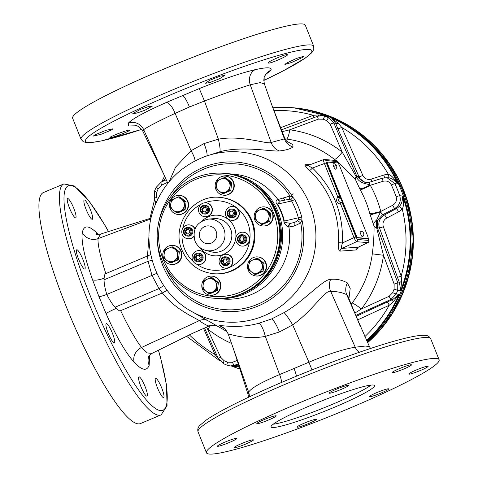 <?xml version="1.0" encoding="UTF-8"?>
<svg xmlns="http://www.w3.org/2000/svg" width="478" height="478" viewBox="0 0 478 478"><rect width="100%" height="100%" fill="white"/><g stroke="black" fill="none" stroke-linecap="round" stroke-linejoin="round"><path stroke-width="0.72" d="M292.536 107.705A133.989 131.032 95 0 1 293.623 107.795A133.989 131.032 95 0 1 406.724 199.792A133.989 131.032 95 0 1 367.492 342.439M313.861 117.672A3.477 0.657 -110.8 0 0 313.233 115.3L318.39 114.929L328.081 116.578A133.989 131.032 95 0 0 290.773 107.55L272.633 107.251A133.989 131.032 95 0 1 290.773 107.55L291.449 107.61A133.989 131.032 95 0 1 400.606 292.512A133.989 131.032 95 0 1 366.793 340.928M167.419 182.405L161.636 185.135L158.212 188.72L156.007 187.537L154.502 191.2L154.352 198.621L155.948 203.204M158.212 188.72A130.817 127.925 -85 0 0 156.748 192.299L156.635 197.312L157.495 199.786M165.609 178.378L163.805 180.051A3.477 1.816 -117.4 0 1 163.858 180.905M163.805 180.051L162.389 181.592M365.443 182.674L356.976 176.585L333.889 123.103L328.703 117.839A133.989 131.032 -85 0 0 325.124 116.315L328.081 116.578L324.574 115.819M318.39 114.929A3.477 0.609 -108.9 0 0 318.886 115.867M354.766 313.132L361.428 308.991L389.152 296.276L392.629 292.697A130.817 127.925 -85 0 0 394.099 289.118L394.147 284.099L383.481 255.258L376.664 227.875L376.64 219.982L380.781 211.455L392.689 205.289C395.921 203.287 397.063 200.443 396.101 196.763A130.817 127.925 -85 0 0 391.38 184.974C389.546 181.658 386.78 180.421 383.087 181.276L370.307 185.267L369.936 185.028C368.162 183.588 359.707 184.257 356.2 176.711L342.236 152.141L330.19 124.202L326.737 120.695A130.817 127.925 -85 0 0 323.242 119.207A3.477 0.693 -67.8 0 1 325.124 116.315L322.214 115.61L317.75 116.232M323.242 119.207L318.3 119.142L289.764 129.807A10.438 2.181 -82.3 0 1 286.537 139.044L285.067 138.853M282.128 131.659L289.764 129.807A111.846 109.378 95 0 1 342.236 152.141A10.438 1.834 -51.7 0 1 334.564 159.485A102.352 100.093 -85 0 0 312.534 146.286A102.352 100.093 -85 0 0 286.537 139.044M351.169 304.271L352.125 303.022A10.438 1.183 37.2 0 1 361.428 308.991A111.846 109.378 95 0 0 383.481 255.258L372.308 253.848C373.551 244.222 374.137 234.997 374.065 226.184L369.835 213.762A102.352 100.093 -85 0 0 360.251 189.796L355.202 179.011L337.677 162.012M335.813 160.483L334.564 159.485M310.784 164.426L305.442 164.761C304.367 164.958 305.759 166.858 309.625 170.467C329.856 190.113 339.482 214.186 338.502 242.669C338.269 248.136 338.765 250.962 339.989 251.141L356.457 249.916L358.363 247.15M171.53 195.741A73.086 71.473 95 0 1 290.015 196.04L277.545 199.625C275.633 200.969 275.507 202.481 277.156 204.154A62.648 61.262 95 0 1 283.92 221.063C283.657 222.85 285.187 224.845 288.515 227.05L294.49 225.992L300.746 222.879L301.971 220.041L301.738 217.048A75.369 73.702 -85 0 0 294.711 199.481L292.829 197.181L290.015 196.04A3.477 0.723 -80.5 0 1 288.879 199.362L280.377 201.005L277.581 204.07L291.586 200.975L290.481 199.888L288.879 199.362M298.266 219.36L298.32 217.819L284.368 221.033C283.018 221.9 285.091 222.658 290.594 223.31L294.687 222.384L297.459 220.824L298.266 219.36L301.971 220.041A74.891 73.236 -85 0 1 298.045 265.523A74.891 73.236 -85 0 1 216.253 310.282A74.891 73.236 -85 0 1 157.268 237.506M301.738 217.048L298.32 217.819A72.256 70.66 -85 0 0 291.586 200.975A3.477 0.412 -29 0 0 294.711 199.481M165.304 266.969A73.086 71.473 95 0 0 251.966 306.404A73.086 71.473 95 0 0 300.746 222.879A3.477 0.376 35.4 0 0 297.459 220.824M348.928 298.666L350.207 288.383L347.398 282.958C342.129 279.965 336.542 278.77 330.651 279.355C322.859 279.313 304.122 301.194 284.022 312.63L271.653 318.922L258.747 323.277C236.849 329.533 216.403 324.156 220.029 325.96L224.833 328.882M205.259 156.467C182.028 165.245 165.448 181.18 155.505 204.267C138.769 242.716 155.266 291.777 191.702 311.501A85.287 83.405 -85 0 0 309.409 269.688A85.287 83.405 -85 0 0 293.378 178.414A85.287 83.405 -85 0 0 205.259 156.467L219.701 151.813C241.862 145.581 271.868 151.789 279.295 150.958C285.426 150.319 290.009 149.017 293.038 147.051L292.781 144.565L286.698 141.219M217.645 326.265L191.702 311.501M293.038 147.051A13.922 13.731 52.4 0 1 284.386 138.883L284.607 137.849C285.725 140.096 286.74 141.506 287.654 142.091L287.637 142.08M279.295 150.958C275.394 149.423 272.681 146.603 271.157 142.498L284.386 138.883L272.317 106.403L284.607 137.849M219.701 151.813A13.922 1.769 76.3 0 0 218.398 139.17C241.474 134.838 267.949 144.661 271.157 142.498L250.245 84.785L260.247 82.586L264.412 83.991C263.611 79.91 263.808 77.107 264.997 75.602A12.183 12.058 -151.9 0 1 264.997 75.602A12.183 12.058 -151.9 0 1 270.948 70.2L265.595 74.628M195.06 160.901A13.922 3.328 57.8 0 0 191.051 150.69L204.064 143.561L218.398 139.17L204.47 101.007C223.746 93.736 239.006 88.328 250.245 84.785M169.17 181.646L175.546 167.175L191.051 150.69L175.121 113.37L189.437 106.988L204.47 101.007L199.278 88.585C222.575 79.24 241.187 72.943 255.121 69.686C267.011 67.045 272.287 67.213 270.948 70.2M163.53 173.801L142.808 131.217L143.681 129.675C147.278 126.969 157.758 121.532 175.121 113.37A12.183 4.266 66.2 0 0 166.29 102.483L199.278 88.585M136.594 125.78L128.666 126.007L128.445 123.049C132.352 118.789 144.971 111.93 166.29 102.483M140.299 109.432L132.812 113.585L136.929 113.041L144.828 110.281L152.309 106.11L148.485 106.564L140.299 109.432M94.841 134.886L93.365 136.069L101.091 134.282L111.476 129.986L112.951 128.809L106.02 130.303L94.841 134.886M110.245 137.64C112.844 137.891 133.201 129.723 129.341 130.141C127.554 129.693 107.305 137.515 110.245 137.64L110.012 137.556M162.89 69.459A125.29 12.016 158.2 0 0 72.644 118.269L81.039 139.259A125.29 12.016 -21.8 0 1 171.291 90.45A125.29 12.016 -21.8 0 1 313.699 46.205L305.305 25.215A125.29 12.016 158.2 0 0 162.89 69.459M263.862 79.599L264.722 78.858L263.94 78.876M302.622 57.384L304.092 56.177L296.539 58.412L286.364 63.215L284.9 64.428L291.646 62.481L302.622 57.384M287.218 54.629C284.512 54.11 264.549 63.263 268.499 63.06C270.405 63.801 290.242 54.964 287.218 54.629L287.469 54.755M219.982 76.187L209.956 80.184L205.247 83.292L209.872 82.557L219.766 78.619L224.594 75.434L219.982 76.187M401.64 281.279A3.477 0.932 -23.9 0 0 399.548 283L400.666 290.618L401.64 281.279L401.179 276.105A130.512 127.632 -85 0 0 402.255 208.982A3.477 0.448 42.6 0 0 399.058 206.538C401.323 204.793 402.536 201.292 402.709 196.022A133.989 131.032 95 0 1 400.666 290.618L397.702 290.355L397.786 282.845L377.423 227.713L377.524 220.304L382.514 214.813L394.685 208.528C399.506 205.516 401.197 201.262 399.751 195.759A133.989 131.032 -85 0 0 394.918 183.683L387.15 177.798L386.511 177.72L382.537 178.163L369.488 182.243M394.147 284.099L397.786 282.845L399.548 283L379.46 227.887L376.664 227.875A10.438 4.338 -0.6 0 1 374.065 226.184M370.163 214.969L380.679 211.885A3.477 0.323 62.7 0 0 382.514 214.819M360.251 189.796A10.438 1.237 -29 0 0 370.307 185.267A111.846 109.378 -85 0 1 380.781 211.455A10.438 0.747 -14.6 0 1 369.835 213.762M387.144 177.798L382.508 178.157L369.458 182.243A3.477 0.382 -107.4 0 0 369.936 185.028A10.438 2.205 -28.3 0 1 359.659 188.708M369.428 182.261L365.467 182.674L369.458 182.243M387.634 177.822A3.477 0.729 -87.9 0 0 388.429 174.416A130.512 127.632 -85 0 0 341.71 127.423L338.538 123.503A3.477 1.559 -19.5 0 1 335.652 123.252L331.66 118.102A133.989 131.032 95 0 1 397.881 183.94C394.141 178.192 390.992 175.02 388.429 174.416A13.922 13.611 -85 0 0 383.87 175.044L371.065 179.148A6.961 6.806 95 0 1 362.844 175.384A3.477 0.358 -23.8 0 1 359.014 176.764L356.976 176.585A3.477 0.424 -23.6 0 0 356.2 176.711A10.438 2.557 -41.6 0 0 355.202 179.011M338.538 123.503L331.66 118.102L328.703 117.839A3.477 0.687 -66.1 0 0 326.737 120.695M391.38 184.974A3.477 0.364 -24.6 0 1 394.918 183.683L397.881 183.94C393.794 179.429 390.359 177.392 387.574 177.828M388.088 177.858L386.523 177.726M362.844 175.384L341.71 127.423A3.477 0.358 -23.8 0 1 337.88 128.797L335.652 123.258L333.889 123.103A3.477 0.55 -23.2 0 0 330.19 124.202M397.26 277.258A3.477 0.311 -19.8 0 0 401.179 276.105L383.38 226.739A6.961 6.806 95 0 1 386.654 218.129L398.58 211.82A13.922 13.611 -85 0 0 402.255 208.982C403.665 206.699 403.82 202.379 402.709 196.022L399.751 195.759A3.477 0.305 -19 0 0 396.101 196.763M355.746 315.504L391.004 299.377L396.202 294.024A133.989 131.032 -85 0 0 396.967 292.195A133.989 131.032 -85 0 0 397.702 290.355L394.099 289.118M364.828 336.637A130.512 127.632 -85 0 0 389.212 305.269L393.173 301.905A3.477 0.633 67.3 0 1 392.761 299.527L399.16 294.281A133.989 131.032 95 0 1 366.572 340.45M393.173 301.905L399.16 294.281L396.202 294.024L392.629 292.697M357.58 319.931L389.212 305.269A3.477 0.633 65.1 0 0 387.09 302.036L392.761 299.527L391.004 299.377A3.477 0.442 65.5 0 1 389.152 296.276M220.023 325.96A13.922 13.844 129 0 1 224.074 328.219C224.851 328.32 226.255 330.316 228.281 334.206L233.521 349.095M258.747 323.277A13.922 3.734 -104.2 0 1 265.326 336.381C242.436 340.73 224.738 331.672 228.442 334.439M284.022 312.63A13.922 1.362 -121.2 0 1 292.667 324.867L279.427 331.971L265.326 336.381L279.594 374.573C261.932 381.988 251.613 387.825 248.638 392.091L248.052 394.338L248.542 397.242M330.651 279.355A13.922 13.145 -96.5 0 0 330.698 291.365C325.727 289.13 312.104 311.381 292.667 324.861L308.943 362.21L279.594 374.573A12.183 4.26 -114 0 1 281.572 382.436M347.398 282.958A13.922 13.36 -56 0 0 346.711 294.711C342.403 292.548 337.068 291.431 330.698 291.365L355.202 347.201C343.335 349.185 327.92 354.192 308.943 362.21L311.955 369.912M347.853 295.733L348.109 296.611L346.711 294.711L369.464 346.652L365.467 346.042L355.202 347.201M296.689 403.976A125.29 12.016 -21.8 0 1 439.103 359.731A125.29 12.016 -21.8 0 1 348.856 408.541A125.29 12.016 -21.8 0 1 206.442 452.786A125.29 12.016 -21.8 0 1 296.689 403.976M334.367 407.274A55.687 5.342 -21.8 0 1 271.068 426.938A55.687 5.342 -21.8 0 1 311.178 405.242A55.687 5.342 -21.8 0 1 374.477 385.579A55.687 5.342 -21.8 0 1 334.367 407.274M308.848 423.442A10.438 1.004 -21.8 0 1 296.975 427.135A10.438 1.004 -21.8 0 1 304.498 423.066A10.438 1.004 -21.8 0 1 316.364 419.379A10.438 1.004 -21.8 0 1 308.848 423.442M238.594 446.733A10.438 1.004 -21.8 0 1 234.047 447.659A10.438 1.004 -21.8 0 1 238.881 444.773A10.438 1.004 -21.8 0 1 248.889 440.83A10.438 1.004 -21.8 0 1 253.436 439.903A10.438 1.004 -21.8 0 1 248.602 442.789A10.438 1.004 -21.8 0 1 238.594 446.733M217.651 446.309A10.438 1.004 -21.8 0 1 217.412 446.207A10.438 1.004 -21.8 0 1 225.825 441.768A10.438 1.004 -21.8 0 1 236.562 438.344A10.438 1.004 -21.8 0 1 236.801 438.451A10.438 1.004 -21.8 0 1 228.382 442.891A10.438 1.004 -21.8 0 1 217.651 446.309M258.287 422.427A10.438 1.004 -21.8 0 1 269.012 417.712A10.438 1.004 -21.8 0 1 276.206 415.866A10.438 1.004 -21.8 0 1 274.731 417.061A10.438 1.004 -21.8 0 1 264.011 421.775A10.438 1.004 -21.8 0 1 256.817 423.622A10.438 1.004 -21.8 0 1 258.287 422.427M336.703 389.074A10.438 1.004 -21.8 0 1 348.57 385.388A10.438 1.004 -21.8 0 1 341.047 389.45A10.438 1.004 -21.8 0 1 329.181 393.137A10.438 1.004 -21.8 0 1 336.703 389.074M406.951 365.784A10.438 1.004 -21.8 0 1 411.498 364.857A10.438 1.004 -21.8 0 1 406.664 367.743A10.438 1.004 -21.8 0 1 396.656 371.687A10.438 1.004 -21.8 0 1 392.109 372.613A10.438 1.004 -21.8 0 1 396.943 369.727A10.438 1.004 -21.8 0 1 406.951 365.784M427.894 366.208A10.438 1.004 -21.8 0 1 428.133 366.315A10.438 1.004 -21.8 0 1 419.72 370.755A10.438 1.004 -21.8 0 1 408.983 374.172A10.438 1.004 -21.8 0 1 408.744 374.065A10.438 1.004 -21.8 0 1 417.163 369.625A10.438 1.004 -21.8 0 1 427.894 366.208M387.258 390.09A10.438 1.004 -21.8 0 1 376.533 394.804A10.438 1.004 -21.8 0 1 369.339 396.65A10.438 1.004 -21.8 0 1 370.814 395.455A10.438 1.004 -21.8 0 1 381.534 390.741A10.438 1.004 -21.8 0 1 388.728 388.895A10.438 1.004 -21.8 0 1 387.258 390.09M273.225 424.213A55.687 5.342 158.2 0 0 333.076 404.053A55.687 5.342 158.2 0 0 371.036 385.089M231.621 366.064L239.448 366.955M232.445 366.136L236.24 365.461L238.647 364.475M238.588 367.02A3.477 1.84 67 0 0 236.24 365.461L234.477 365.312L238.42 363.788M223.584 363.704A133.989 131.032 -85 0 0 227.169 365.228L230.3 365.945L234.477 365.312A3.477 0.848 68.9 0 1 232.481 362.27L237.321 360.412M206.627 327.101L220.591 357.209L224.11 360.723A130.817 127.925 -85 0 0 227.606 362.21L232.481 362.27M231.543 343.443A111.846 109.378 -85 0 1 207.918 329.217A10.438 1.834 128.3 0 0 210.326 325.602M189.324 334.803A130.512 127.632 -85 0 0 215.046 354.515L218.446 358.446M203.562 328.446L215.046 354.515A3.477 0.358 156.2 0 0 216.235 353.929M155.356 201.507L155.481 204.327M217.837 326.319A10.438 10.396 -58.5 0 0 208.814 325.996C206.526 325.345 203.335 323.57 199.248 320.666C197.163 318.683 175.952 310.347 162.311 292.978L167.181 290.295M208.958 326.086L193.082 333.094L208.958 326.086C215.626 323.947 217.813 326.695 217.675 326.277M152.07 260.151A10.438 1.488 -12.3 0 1 148.096 261.305L147.499 255.939L149.017 235.505M95.815 234.071L95.809 234.071C95.887 234.501 97.464 234.501 100.541 234.077L98.002 238.642C97.763 245.071 100.38 256.728 105.835 273.607L150.749 254.613M105.835 273.607L105.375 273.798C104.921 273.745 104.497 275.232 104.096 278.262L104.061 279.809C104.085 283.645 104.999 288.527 106.803 294.442C109.599 300.029 112.342 304.295 115.031 307.24L116.148 308.388C118.562 310.407 119.912 311.226 120.193 310.849L162.311 292.978L159.013 288.604L152.046 275.525L148.096 261.305L104.061 279.809M98.199 234.465L95.905 232.075C88.328 225.09 83.793 225.234 82.318 232.511C81.021 241.294 84.421 257.021 92.511 279.69L98.964 296.623A12.183 1.165 158.2 0 0 106.803 294.442L156.862 273.338M163.745 285.575A10.438 0.484 -31.2 0 1 159.013 288.604L115.031 307.24M120.653 310.652C128.666 327.448 135.627 339.727 141.53 347.476L147.308 352.943L152.004 353.379C149.423 355.393 148.311 356.498 148.688 356.696A12.183 11.717 18.9 0 0 149.184 365.288L149.542 355.333M98.964 296.623L106.08 313.61C116.178 336.44 125.571 352.686 134.252 362.36C141.87 370.432 146.848 371.412 149.184 365.288M92.553 216.612A10.438 1.936 67.2 0 0 88.603 205.701A10.438 1.936 67.2 0 0 84.236 200.031A10.438 1.936 67.2 0 0 84.02 202.696A10.438 1.936 67.2 0 0 87.976 213.606A10.438 1.936 67.2 0 0 92.344 219.277A10.438 1.936 67.2 0 0 92.553 216.612M73.827 208.39A10.438 1.936 67.2 0 0 67.601 198.579A10.438 1.936 67.2 0 0 69.483 208.008A10.438 1.936 67.2 0 0 75.709 217.825A10.438 1.936 67.2 0 0 73.827 208.39M79.587 252.707A10.438 1.936 67.2 0 0 76.725 249.773A10.438 1.936 67.2 0 0 77.43 255.963A10.438 1.936 67.2 0 0 81.971 266.085A10.438 1.936 67.2 0 0 84.833 269.018A10.438 1.936 67.2 0 0 84.128 262.828A10.438 1.936 67.2 0 0 79.587 252.707M106.457 323.6A10.438 1.936 67.2 0 0 106.265 323.63A10.438 1.936 67.2 0 0 108.339 333.53A10.438 1.936 67.2 0 0 114.176 342.899A10.438 1.936 67.2 0 0 114.373 342.869A10.438 1.936 67.2 0 0 112.3 332.969A10.438 1.936 67.2 0 0 106.457 323.6M138.704 379.544A10.438 1.936 67.2 0 0 142.653 390.454A10.438 1.936 67.2 0 0 147.021 396.125A10.438 1.936 67.2 0 0 147.236 393.46A10.438 1.936 67.2 0 0 143.286 382.549A10.438 1.936 67.2 0 0 138.913 376.879A10.438 1.936 67.2 0 0 138.704 379.544M157.429 387.766A10.438 1.936 67.2 0 0 163.655 397.577A10.438 1.936 67.2 0 0 161.779 388.142A10.438 1.936 67.2 0 0 155.553 378.331A10.438 1.936 67.2 0 0 157.429 387.766M65.91 305.753A125.29 23.261 67.2 0 0 140.634 423.496L161.116 414.868A125.29 23.261 -112.8 0 1 86.398 297.125A125.29 23.261 -112.8 0 1 63.837 183.94L43.355 192.568A125.29 23.261 67.2 0 0 65.91 305.753M277.156 204.154A3.477 0.424 149.9 0 0 277.581 204.07A62.857 61.465 95 0 1 284.368 221.033L283.92 221.063M225.825 173.502A62.648 61.262 95 0 1 226.913 173.586A62.648 61.262 95 0 1 277.945 260.032A62.648 61.262 95 0 1 244.617 293.886A62.648 61.262 95 0 1 216.002 298.397A62.648 61.262 95 0 1 214.921 298.296M213.104 298.147A62.648 61.262 -85 0 0 241.719 293.635A62.648 61.262 -85 0 0 279.152 226.19A62.648 61.262 -85 0 0 224.015 173.329C214.126 172.504 204.578 174.004 195.371 177.846C167.414 188.929 151.006 222.742 159.317 252.085C165.454 276.983 188.009 296.306 213.104 298.147L213.833 298.206A62.648 61.262 -85 0 0 242.442 293.701A62.648 61.262 -85 0 0 279.881 226.249A62.648 61.262 -85 0 0 224.744 173.394L224.015 173.329A62.648 61.262 -85 0 0 195.406 177.84M171.309 264.465L171.668 264.495A9.578 9.369 -85 0 0 181.765 253.495A9.578 9.369 -85 0 0 173.335 245.417L172.976 245.381A9.578 9.369 -85 0 0 162.879 256.387A9.578 9.369 -85 0 0 175.683 263.778A9.578 9.369 -85 0 0 172.976 245.381M210.314 295.231L210.673 295.267A9.578 9.369 -85 0 0 220.788 286.985A9.578 9.369 -85 0 0 212.34 276.182L211.981 276.153A9.578 9.369 -85 0 0 201.865 284.428A9.578 9.369 -85 0 0 210.314 295.231A9.578 9.369 -85 0 0 220.43 286.955A9.578 9.369 -85 0 0 211.981 276.153M256.011 275.985L256.369 276.015A9.578 9.369 -85 0 0 262.948 258.885A9.578 9.369 -85 0 0 258.036 256.931L257.678 256.901A9.578 9.369 -85 0 0 251.105 274.031A9.578 9.369 -85 0 0 265.565 269.909A9.578 9.369 -85 0 0 257.678 256.901M262.703 225.969L263.061 225.998A9.578 9.369 -85 0 0 273.159 214.998A9.578 9.369 -85 0 0 264.734 206.914L264.37 206.884A9.578 9.369 -85 0 0 254.272 217.884A9.578 9.369 -85 0 0 267.077 225.275A9.578 9.369 -85 0 0 264.37 206.884M223.698 195.203L224.062 195.233A9.578 9.369 -85 0 0 234.178 186.952A9.578 9.369 -85 0 0 225.73 176.149L225.371 176.119A9.578 9.369 -85 0 0 215.255 184.4A9.578 9.369 -85 0 0 223.698 195.203A9.578 9.369 -85 0 0 233.814 186.922A9.578 9.369 -85 0 0 225.371 176.119M178.001 214.449L178.36 214.485A9.578 9.369 -85 0 0 184.938 197.348A9.578 9.369 -85 0 0 180.033 195.4L179.668 195.371A9.578 9.369 -85 0 0 173.096 212.501A9.578 9.369 -85 0 0 187.555 208.378A9.578 9.369 -85 0 0 179.668 195.371M169.941 262.792L171.148 262.9L178.396 259.769L179.393 251.792L173.138 246.953L171.937 246.845L178.192 251.691L177.195 259.662L169.941 262.792L163.685 257.953L164.683 249.976L171.937 246.845M179.393 251.792L178.192 251.691M178.396 259.769L177.195 259.662M166.685 260.361A6.961 6.806 95 0 1 168.178 248.399A6.961 6.806 95 0 1 177.565 255.664A6.961 6.806 95 0 1 166.685 260.361M208.946 293.564L210.153 293.665L217.4 290.534L218.398 282.558L212.142 277.718L210.941 277.61L217.197 282.456L216.199 290.427L208.946 293.564L202.69 288.718L203.688 280.741L210.941 277.61M218.398 282.558L217.197 282.456M217.4 290.534L216.199 290.427M205.689 291.126A6.961 6.806 95 0 1 207.183 279.164A6.961 6.806 95 0 1 216.57 286.43A6.961 6.806 95 0 1 205.689 291.126M254.643 274.312L255.85 274.414L263.097 271.283L264.095 263.312L257.839 258.467L256.638 258.359L262.894 263.205L261.896 271.181L254.643 274.312L248.387 269.467L248.757 265.469L249.385 261.49L256.638 258.359M264.095 263.312L262.894 263.205M263.097 271.283L261.896 271.181M251.386 271.88A6.961 6.806 95 0 1 252.886 259.918A6.961 6.806 95 0 1 262.267 267.178A6.961 6.806 95 0 1 251.386 271.88M261.341 224.296L262.541 224.403L269.795 221.266L270.793 213.296L264.537 208.45L263.33 208.342L269.586 213.188L268.588 221.165L261.341 224.296L255.085 219.45L255.455 215.453L256.083 211.479L263.33 208.342M270.793 213.296L269.586 213.188M269.795 221.266L268.588 221.165M258.084 221.864A6.961 6.806 95 0 1 259.578 209.902A6.961 6.806 95 0 1 268.959 217.167A6.961 6.806 95 0 1 258.084 221.864M222.336 193.53L223.537 193.632L230.79 190.501L231.788 182.53L225.532 177.685L224.325 177.577L230.581 182.423L229.583 190.399L222.336 193.53L216.08 188.685L216.45 184.687L217.078 180.714L224.325 177.577M231.788 182.53L230.581 182.423M230.79 190.501L229.583 190.399M219.079 191.098A6.961 6.806 95 0 1 220.573 179.136A6.961 6.806 95 0 1 229.954 186.396A6.961 6.806 95 0 1 219.079 191.098M176.639 212.782L177.84 212.883L185.094 209.752L186.085 201.776L179.836 196.936L178.629 196.828L184.884 201.674L183.887 209.645L176.639 212.782L170.383 207.936L171.381 199.959L178.629 196.828M186.085 201.776L184.884 201.674M185.094 209.752L183.887 209.645M173.377 210.344A6.961 6.806 95 0 1 174.876 198.382A6.961 6.806 95 0 1 184.257 205.648A6.961 6.806 95 0 1 173.377 210.344M213.415 273.721L214.144 273.78A38.282 37.439 -85 0 0 231.627 271.026A38.282 37.439 -85 0 0 252.145 221.039A38.282 37.439 -85 0 0 220.812 197.504L220.083 197.444C193.255 193.889 170.718 225.174 182.004 250.149C188.135 263.993 198.609 271.845 213.415 273.721A38.282 37.439 -85 0 0 251.416 220.979A38.282 37.439 -85 0 0 220.083 197.444M198.286 264.477L198.549 264.501A6.961 6.806 -85 0 0 205.887 256.501A6.961 6.806 -85 0 0 199.762 250.633L199.499 250.609A6.961 6.806 -85 0 0 192.156 258.604A6.961 6.806 -85 0 0 201.465 263.976A6.961 6.806 -85 0 0 199.499 250.609M197.599 261.789L198.513 261.866A4.344 4.248 -85 0 0 202.809 255.85A4.344 4.248 -85 0 0 199.266 253.215L198.358 253.137A4.344 4.248 -85 0 0 194.062 259.154A4.344 4.248 -85 0 0 197.599 261.789A4.344 4.248 -85 0 0 201.901 255.772A4.344 4.248 -85 0 0 198.358 253.137M194.642 258.813A3.507 3.43 -85 0 0 199.129 260.677A3.507 3.43 -85 0 0 200.969 256.083A3.507 3.43 -85 0 0 196.482 254.218A3.507 3.43 -85 0 0 194.642 258.813M196.858 255.138L195.371 257.14L196.321 259.446L198.752 259.757L200.24 257.756L199.29 255.443L196.858 255.138M197.563 255.228L196.1 257.2L197.044 259.512L198.77 259.727M195.371 257.14L196.1 257.2M196.321 259.446L197.044 259.512M195.024 228.837A6.961 6.806 -85 0 0 189.473 224.899L189.204 224.875A6.961 6.806 -85 0 0 184.424 237.327A6.961 6.806 -85 0 0 193.847 236.216M187.991 238.743L188.26 238.767A6.961 6.806 -85 0 0 193.877 236.526M194.899 229.147A6.961 6.806 -85 0 0 189.204 224.875M187.31 236.054L188.218 236.138A4.344 4.248 -85 0 0 192.514 230.115A4.344 4.248 -85 0 0 188.977 227.48L188.069 227.403A4.344 4.248 -85 0 0 183.767 233.419A4.344 4.248 -85 0 0 187.31 236.054A4.344 4.248 -85 0 0 191.606 230.038A4.344 4.248 -85 0 0 188.069 227.403M184.347 233.079A3.507 3.43 -85 0 0 188.84 234.943A3.507 3.43 -85 0 0 190.68 230.348A3.507 3.43 -85 0 0 186.187 228.484A3.507 3.43 -85 0 0 184.347 233.079M186.569 229.404L185.082 231.406L186.026 233.718L188.463 234.023L189.945 232.021L189.001 229.715L186.569 229.404M187.274 229.494L185.805 231.471L186.755 233.778L188.481 233.999M185.082 231.406L185.805 231.471M186.026 233.718L186.755 233.778M204.68 216.677L204.948 216.701A6.961 6.806 -85 0 0 212.298 210.684A6.961 6.806 -85 0 0 206.161 202.833L205.893 202.809A6.961 6.806 -85 0 0 198.543 208.826A6.961 6.806 -85 0 0 204.68 216.677A6.961 6.806 -85 0 0 212.035 210.661A6.961 6.806 -85 0 0 205.893 202.809M203.998 213.995L204.907 214.072A4.344 4.248 -85 0 0 209.203 208.055A4.344 4.248 -85 0 0 205.665 205.421L204.757 205.337A4.344 4.248 -85 0 0 200.455 211.36A4.344 4.248 -85 0 0 203.998 213.995A4.344 4.248 -85 0 0 208.294 207.972A4.344 4.248 -85 0 0 204.757 205.337M201.041 211.019A3.507 3.43 -85 0 0 205.528 212.883A3.507 3.43 -85 0 0 207.368 208.283A3.507 3.43 -85 0 0 202.875 206.418A3.507 3.43 -85 0 0 201.041 211.019M203.258 207.344L201.77 209.34L202.72 211.652L205.152 211.957L206.633 209.962L205.689 207.649L203.258 207.344M203.963 207.434L202.493 209.406L203.443 211.712L205.17 211.933M201.77 209.34L202.493 209.406M202.72 211.652L203.443 211.712M231.663 220.346L231.926 220.37A6.961 6.806 -85 0 0 239.269 212.375A6.961 6.806 -85 0 0 233.139 206.502L232.876 206.478A6.961 6.806 -85 0 0 225.532 214.473A6.961 6.806 -85 0 0 234.841 219.844A6.961 6.806 -85 0 0 232.876 206.478M230.982 217.663L231.89 217.741A4.344 4.248 -85 0 0 236.186 211.724A4.344 4.248 -85 0 0 232.649 209.089L231.734 209.006A4.344 4.248 -85 0 0 227.438 215.028A4.344 4.248 -85 0 0 230.982 217.663A4.344 4.248 -85 0 0 235.278 211.64A4.344 4.248 -85 0 0 231.734 209.006M228.018 214.688A3.507 3.43 -85 0 0 232.511 216.552A3.507 3.43 -85 0 0 234.351 211.951A3.507 3.43 -85 0 0 229.858 210.087A3.507 3.43 -85 0 0 228.018 214.688M230.235 211.013L228.753 213.009L229.697 215.321L232.129 215.626L233.617 213.63L232.672 211.318L230.235 211.013M230.94 211.097L229.476 213.074L230.42 215.381L232.153 215.602M228.753 213.009L229.476 213.074M229.697 215.321L230.42 215.381M241.952 246.08L242.221 246.104A6.961 6.806 -85 0 0 247.001 233.652A6.961 6.806 -85 0 0 243.433 232.236L243.165 232.212A6.961 6.806 -85 0 0 238.385 244.664A6.961 6.806 -85 0 0 248.895 241.665A6.961 6.806 -85 0 0 243.165 232.212M241.271 243.392L242.179 243.475A4.344 4.248 -85 0 0 246.481 237.452A4.344 4.248 -85 0 0 242.938 234.818L242.029 234.74A4.344 4.248 -85 0 0 237.733 240.757A4.344 4.248 -85 0 0 241.271 243.392A4.344 4.248 -85 0 0 245.567 237.375A4.344 4.248 -85 0 0 242.029 234.74M238.313 240.416A3.507 3.43 -85 0 0 242.8 242.28A3.507 3.43 -85 0 0 244.64 237.686A3.507 3.43 -85 0 0 240.153 235.821A3.507 3.43 -85 0 0 238.313 240.416M240.53 236.741L239.042 238.743L239.992 241.049L242.424 241.36L243.911 239.359L242.961 237.052L240.53 236.741M241.235 236.831L239.765 238.809L240.715 241.115L242.442 241.336M239.042 238.743L239.765 238.809M239.992 241.049L240.715 241.115M225.263 268.146L225.532 268.17A6.961 6.806 -85 0 0 232.882 262.153A6.961 6.806 -85 0 0 226.745 254.296L226.476 254.278A6.961 6.806 -85 0 0 219.127 260.295A6.961 6.806 -85 0 0 225.263 268.146A6.961 6.806 -85 0 0 232.619 262.129A6.961 6.806 -85 0 0 226.476 254.278M224.582 265.457L225.491 265.535A4.344 4.248 -85 0 0 229.793 259.518A4.344 4.248 -85 0 0 226.249 256.883L225.341 256.805A4.344 4.248 -85 0 0 221.045 262.822A4.344 4.248 -85 0 0 224.582 265.457A4.344 4.248 -85 0 0 228.878 259.44A4.344 4.248 -85 0 0 225.341 256.805M221.625 262.482A3.507 3.43 -85 0 0 226.112 264.346A3.507 3.43 -85 0 0 227.952 259.745A3.507 3.43 -85 0 0 223.465 257.887A3.507 3.43 -85 0 0 221.625 262.482M223.841 258.807L222.354 260.809L223.304 263.115L225.736 263.426L227.217 261.424L226.273 259.112L223.841 258.807M224.546 258.897L223.077 260.869L224.027 263.181L225.753 263.396M222.354 260.809L223.077 260.869M223.304 263.115L224.027 263.181M294.49 225.992A3.477 1.53 70.9 0 1 294.687 222.384L290.594 223.31A3.477 3.406 95 0 0 288.515 227.05M283.269 197.94A3.477 1.53 -109.1 0 0 285.067 199.947M277.545 199.625A3.477 3.406 -85 0 0 279.977 201.041L280.377 201.005M367.576 238.689A3.477 0.645 -112.8 0 1 367.522 238.731A3.477 0.645 -112.8 0 1 367.457 238.737L357.317 237.853A3.477 0.645 -112.8 0 1 355.303 234.573L327.645 165.418A3.477 0.645 -112.8 0 1 327.018 162.275A3.477 0.645 -112.8 0 1 327.083 162.263M355.805 234.357L328.147 165.203A3.477 0.645 -112.8 0 1 327.52 162.06A3.477 0.645 -112.8 0 1 327.585 162.048L337.731 162.938A3.477 0.645 -112.8 0 1 339.739 166.219L367.397 235.373A3.477 0.645 -112.8 0 1 368.024 238.516A3.477 0.645 -112.8 0 1 367.964 238.528L357.819 237.638A3.477 0.645 -112.8 0 1 355.805 234.357L355.303 234.573M335.777 160.477L337.271 161.427L338.645 163.972L337.115 161.534L325.859 160.548L326.283 162.914L339.625 196.279A1.739 1.703 95 0 1 339.266 198.149C337.976 200.407 338.567 201.877 341.035 202.57A1.739 0.311 91.2 0 0 340.689 204.255L354.037 237.62C355.094 240.052 355.931 241.42 356.546 241.713L367.976 242.603M342.947 203.676L340.689 204.255C336.584 203.102 335.604 200.646 337.743 196.882L339.266 198.149L340.79 198.28M356.457 249.916A3.477 3.322 85.4 0 1 358.369 247.114L358.733 246.941M339.989 251.141A3.477 3.322 85.3 0 1 341.89 248.441L358.369 247.114L367.803 242.699A1.739 1.703 95 0 0 368.681 240.452L368.114 237.727M338.502 242.669L342.445 242.938C341.202 246.977 341.017 248.811 341.89 248.441L356.546 241.713A1.739 1.703 95 0 0 357.425 239.466L368.681 240.452M309.625 170.467A3.477 0.526 133 0 0 312.475 168.011C333.459 188.398 343.449 213.373 342.445 242.938L354.037 237.62M305.442 164.761A3.477 3.316 -93.4 0 0 307.599 165.478M307.635 165.478A3.477 3.316 -93.4 0 0 308.406 165.334M337.115 161.534A1.739 1.703 -85 0 0 335.711 160.465L324.437 159.479A1.739 1.703 -85 0 0 323.696 159.586C323.271 159.766 323.504 161.08 324.401 163.524L312.475 168.011C308.872 166.147 307.587 165.227 308.615 165.263L307.647 165.478M342.553 202.702L341.149 202.576A1.739 1.739 0 0 0 341.035 202.57L341.029 202.57A1.739 1.703 95 0 1 342.571 203.646L355.919 237.004L357.425 239.466M340.001 196.309L337.743 196.882L324.401 163.524L326.283 162.914M323.696 159.586L308.483 165.292M333.65 166.44A2.922 0.544 67.2 0 0 335.413 169.2A2.958 2.958 0 0 0 333.148 163.817A2.922 0.544 67.2 0 0 333.65 166.44A2.958 0.311 158.3 0 1 336.536 165.561A2.958 0.311 -21.7 0 1 336.602 165.591M360.663 233.981A2.922 0.544 67.2 0 0 362.432 236.747A2.958 2.958 0 0 0 360.161 231.364A2.922 0.544 67.2 0 0 360.663 233.981M367.612 342.684A133.989 131.032 -85 0 0 407.137 199.983A133.989 131.032 -85 0 0 293.988 107.831L331.23 116.823L364.296 136.433L390.365 164.982L407.22 200.037L413.434 238.6L408.469 277.395L392.755 313.12L367.63 342.726M332.449 118.203A133.434 130.488 95 0 1 367.116 341.615M231.537 366.058L240.135 369.094A133.989 131.032 95 0 1 231.561 366.058M156.748 192.299L154.502 191.2M156.635 197.312A3.477 0.502 160.8 0 0 154.346 198.615M161.636 185.135A3.477 0.825 -115.2 0 1 161.134 182.184A3.477 0.825 -115.2 0 1 161.229 182.166M280.562 127.722L313.233 115.3A130.512 127.632 -85 0 0 273.894 110.579M318.3 119.142A3.477 0.466 -110.5 0 1 317.703 116.232L281.405 129.855M352.125 303.022A102.352 100.093 -85 0 0 365.664 279.122A102.352 100.093 -85 0 0 372.308 253.848M290.481 199.888A3.477 0.633 -55.2 0 0 292.829 197.181A74.891 73.236 -85 0 0 224.821 162.156A74.891 73.236 -85 0 0 162.992 208.044A74.891 73.236 -85 0 0 158.505 223.363M217.615 326.247L224.146 329.963A102.352 100.093 -85 0 0 226.984 331.517M206.783 155.971A13.922 2.587 67.2 0 0 204.064 143.561M164.366 175.635L143.681 129.675A12.183 11.944 38.7 0 0 128.445 123.049M141.649 129.377A121.902 11.687 -21.8 0 1 86.673 138.369A121.902 11.687 -21.8 0 1 173.281 93.73A121.902 11.687 -21.8 0 1 302.102 49.891A121.902 11.687 -21.8 0 1 263.826 80.447L283.143 70.917L305.388 58.029L311.847 52.676L313.795 49.485L313.699 46.205M250.251 84.785A12.183 10.343 77.4 0 1 255.121 69.686M189.437 106.988A12.183 2.265 67.2 0 0 182.471 95.516M377.524 220.304L376.64 219.982A10.438 5.951 -21.5 0 0 373.635 224.421M392.689 205.289A3.477 0.323 62.7 0 0 394.685 208.528L396.298 208.665A10.438 10.211 -85 0 0 399.058 206.538M383.087 181.276A3.477 0.376 -107.4 0 1 382.502 178.157M383.87 175.044A3.477 0.675 -107.8 0 1 384.39 177.756M366.453 182.716A10.438 10.211 95 0 1 359.014 176.764L337.88 128.797M371.065 179.148A3.477 0.675 -107.8 0 1 371.573 181.58M356.11 316.394L387.09 302.036M271.653 318.922A13.922 2.587 -112.8 0 1 279.427 331.971M232.242 345.433L248.638 392.091M248.632 392.091A12.183 11.944 -139.9 0 1 249.301 396.883M294.054 368.544A12.183 2.265 -112.8 0 1 296.45 376.186M355.196 347.201A12.183 10.355 -103.2 0 0 359.187 352.31M198.047 431.795C197.348 429.453 197.964 427.29 199.9 425.324L206.359 419.971C211.569 416.374 218.984 412.078 228.609 407.083C244.754 398.73 264.436 389.648 287.666 379.843C319.955 366.309 349.872 355.1 377.423 346.227C397.565 339.798 412.036 336.183 420.837 335.383C428.479 335.066 428.593 335.932 430.708 338.741A125.29 12.016 158.2 0 0 288.294 382.986A125.29 12.016 158.2 0 0 198.047 431.795L206.442 452.786M227.606 362.21A3.477 0.693 112.2 0 0 227.122 365.216M220.591 357.209L218.273 358.434L223.537 363.686A3.477 0.687 113.9 0 1 224.11 360.723M383.38 226.739A3.477 0.311 -19.8 0 1 379.46 227.887A10.438 10.211 95 0 1 384.378 214.981L396.298 208.665A3.477 0.615 62.1 0 1 398.58 211.82M386.654 218.129A3.477 0.615 62.1 0 0 384.378 214.981L382.514 214.813M208.055 320.75A10.444 10.002 -61 0 0 199.248 320.666L141.53 347.476M150.97 218.858L98.002 238.642A12.183 11.544 -168.7 0 1 82.318 232.511M95.905 232.075A12.183 11.024 -46.5 0 0 97.004 234.387M158.361 350.111A121.812 22.615 -112.8 0 1 153.677 407.172A121.812 22.615 -112.8 0 1 90.27 295.858A121.812 22.615 -112.8 0 1 64.853 190.71A121.812 22.615 -112.8 0 1 108.482 231.567M92.511 279.69A12.183 3.221 160.1 0 0 104.096 278.262M106.08 313.61A12.183 0.914 156.3 0 1 116.148 308.388M134.252 362.36A12.183 10.707 136.8 0 1 141.536 347.482M291.024 223.346A3.477 3.406 95 0 0 288.945 227.092A62.648 61.262 95 0 1 284.828 260.635A62.648 61.262 95 0 1 222.885 299.001L216.002 298.397M226.913 173.586L233.796 174.189A62.648 61.262 95 0 1 277.975 199.667A3.477 3.406 -85 0 0 280.132 201.041M240.954 294.305A61.937 60.569 -85 0 0 243.804 293.187A61.937 60.569 -85 0 0 281.369 239.663A61.937 60.569 -85 0 0 250.777 181.945M195.687 179.417A60.903 59.559 -85 0 0 163.046 258.939A60.903 59.559 -85 0 0 240.715 291.998A60.903 59.559 -85 0 0 273.35 212.477A60.903 59.559 -85 0 0 195.687 179.417M182.04 233.7A34.804 34.034 -85 0 0 184.508 248.793A34.804 34.034 -85 0 0 193.261 261.478M196.41 264.035A34.804 34.034 -85 0 0 237.219 262.661A34.804 34.034 -85 0 0 247.544 222.24A34.804 34.034 -85 0 0 204.441 202.845M201.011 204.351A34.804 34.034 -85 0 0 182.769 228.239M199.935 247.574A20.357 19.909 -85 0 0 225.73 253.256A20.357 19.909 -85 0 0 234.465 227.749A20.357 19.909 -85 0 0 202.272 220.848M205.558 250.347L211.192 251.81A16.879 16.509 -85 0 0 227.761 246.517A16.879 16.509 -85 0 0 230.611 229.016A16.879 16.509 -85 0 0 214.09 218.631L208.289 219.097C196.619 221.9 192.174 229.183 194.946 240.942C197.008 245.77 200.545 248.901 205.558 250.347A15.894 15.547 -85 0 0 221.165 245.357A15.894 15.547 -85 0 0 223.847 228.878A15.894 15.547 -85 0 0 208.289 219.097M216.152 231.412A8.939 8.741 -85 0 0 204.751 226.56A8.939 8.741 -85 0 0 199.959 238.229A8.939 8.741 -85 0 0 211.36 243.081A8.939 8.741 -85 0 0 216.152 231.412M328.147 165.203L327.645 165.418M355.919 237.004L354.031 237.614M325.859 160.548A1.739 1.703 -85 0 0 324.46 159.485M367.964 238.528L367.457 238.737M357.819 237.638L357.317 237.853M293.068 193.668A6.961 1.07 138.3 0 0 290.618 196.171M293.623 107.795L293.988 107.831M166.242 179.782L161.14 182.184L156.007 187.537M164.611 176.161L161.63 181.951M324.616 115.825L322.202 115.61M322.441 115.634L317.703 116.232M264.991 75.62L266.324 73.755M264.412 83.997L272.317 106.409M167.82 183.295L163.458 173.628M142.808 131.217C139.361 126.963 136.845 125.057 135.274 125.505M141.661 129.389L101.306 140.95L90.916 142.617L86.751 142.665L83.244 141.709L81.039 139.259M233.455 348.922L248.052 394.338M348.109 296.611L360.113 325.966M369.464 346.646L370.54 348.462M439.103 359.731L430.708 338.741M232.475 366.142L230.061 365.927M223.543 363.692L227.128 365.216L230.306 365.945M204.542 328.01L218.273 358.434M186.42 336.165L219.629 360.657M154.621 199.398L149.931 218.446M193.082 333.088L152.004 353.379M158.439 350.075L160.584 357.705L166.458 384.76L167.061 405.75L161.116 414.868M108.566 231.543L104.742 224.893L89.446 201.591L74.425 185.996L63.837 183.94M151.15 218.058L100.541 234.077M367.887 242.687C369.01 243.051 369.147 241.527 368.299 238.104L368.09 237.584M367.899 242.675L357.98 247.329M324.442 159.479L323.618 159.592M368.024 238.516L367.522 238.731M327.52 162.06L327.018 162.275"/></g></svg>

